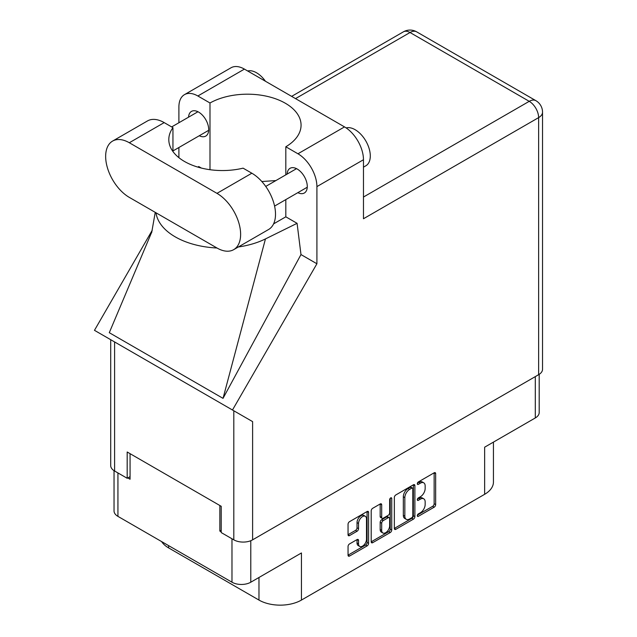 <?xml version="1.0" encoding="UTF-8"?>
<svg xmlns="http://www.w3.org/2000/svg" width="637" height="637" viewBox="0 0 637 637"><rect width="100%" height="100%" fill="white"/><g stroke="black" fill="none" stroke-linecap="round" stroke-linejoin="round"><path stroke-width="0.96" d="M365.343 516.296L363.823 515.421A5.629 3.249 120 0 0 361.012 515.699A5.629 3.249 120 0 0 357.031 522.595L358.543 523.471A5.629 3.249 120 0 1 362.525 516.575A5.629 3.249 120 0 1 365.343 516.296A5.629 3.249 120 0 1 366.506 518.876L366.506 539.244A5.629 3.249 120 0 1 364.046 544.914A5.629 3.249 120 0 1 359.706 546.419A5.629 3.249 120 0 1 358.543 543.839L358.543 540.447A2.102 1.218 120 0 0 358.105 539.483A2.102 1.218 120 0 0 357.054 539.587L349.538 543.926A2.102 1.218 120 0 0 348.049 546.506L348.049 555.185A2.102 1.218 120 0 0 348.487 556.149A2.102 1.218 120 0 0 349.538 556.045L367.103 545.901A2.102 1.218 120 0 0 368.592 543.329L368.592 512.387A2.102 1.218 120 0 0 368.154 511.423A2.102 1.218 120 0 0 367.103 511.527L349.538 521.663A2.102 1.218 120 0 0 348.049 524.243L348.049 534.73A2.102 1.218 120 0 0 348.487 535.693A2.102 1.218 120 0 0 349.538 535.59L357.054 531.25A2.102 1.218 120 0 0 358.543 528.67L358.543 523.471M390.696 497.903L391.739 498.508A1.473 0.852 120 0 0 391.437 497.831A1.473 0.852 120 0 0 390.696 497.903A1.473 0.852 120 0 0 389.653 499.711L389.653 512.769A2.102 1.218 120 0 1 388.164 515.349L383.179 518.231A2.102 1.218 120 0 1 382.128 518.335A2.102 1.218 120 0 1 381.69 517.371L381.69 504.822A2.102 1.218 120 0 0 381.252 503.859A2.102 1.218 120 0 0 380.201 503.963L381.69 504.822M394.343 497.513L394.343 528.455A2.102 1.218 120 0 0 394.781 529.419A2.102 1.218 120 0 0 395.832 529.315L413.397 519.171A2.102 1.218 120 0 0 414.886 516.599L414.886 485.657A2.102 1.218 120 0 0 414.448 484.693A2.102 1.218 120 0 0 413.397 484.797L395.832 494.941A2.102 1.218 120 0 0 394.343 497.513M420.396 512.729L418.35 513.908A1.473 0.852 120 0 0 417.386 515.206A1.473 0.852 120 0 0 417.609 516.392A1.473 0.852 120 0 0 418.35 516.32L434.163 507.187A2.102 1.218 120 0 0 435.652 504.608L435.652 473.665A2.102 1.218 120 0 0 435.222 472.702A2.102 1.218 120 0 0 434.163 472.805L418.35 481.938A1.473 0.852 120 0 0 417.386 483.236A1.473 0.852 120 0 0 417.609 484.415A1.473 0.852 120 0 0 418.35 484.343L420.396 483.164A6.736 3.886 120 0 1 423.764 482.83A6.736 3.886 120 0 1 425.158 485.912L425.158 488.491A6.736 3.886 120 0 1 420.396 496.741L418.35 497.927A1.473 0.852 120 0 0 417.386 499.225A1.473 0.852 120 0 0 417.609 500.403A1.473 0.852 120 0 0 418.35 500.332L420.396 499.153A6.736 3.886 120 0 1 423.764 498.819A6.736 3.886 120 0 1 425.158 501.9L425.158 504.48A6.736 3.886 120 0 1 420.396 512.729M390.25 532.54L372.685 542.684A2.102 1.218 120 0 1 371.634 542.788A2.102 1.218 120 0 1 371.196 541.824L388.737 531.664L390.25 532.54A2.102 1.218 120 0 0 391.739 529.96L391.739 498.508M372.685 542.684L371.196 541.824L371.196 510.882A2.102 1.218 120 0 1 372.685 508.302L380.201 503.963M250.787 540.709L250.787 582.21L301.444 552.964L301.444 600.07L484.646 494.304L484.646 447.19L535.295 417.952L535.295 376.618M168.59 545.606L168.59 547.884L258.972 600.07L258.972 577.48M168.59 547.884A30.027 17.334 180 0 1 161.623 541.585M493.436 442.118L493.436 482.042A30.027 17.334 180 0 1 484.646 494.304M301.444 600.07A30.027 17.334 180 0 1 258.972 600.07M250.787 582.21A13.297 7.676 180 0 1 231.979 582.21L117.933 516.368A13.297 7.676 180 0 1 114.039 510.938L114.039 470.663M221.214 530.287L219.845 531.075L221.214 531.863M219.845 531.075L219.845 505.507M127.79 477.925L130.067 479.239L130.067 453.671M423.764 498.819L422.251 497.943A6.736 3.886 120 0 0 418.883 498.277L420.396 499.153M417.418 499.113L418.883 498.277M423.764 482.83L422.251 481.954A6.736 3.886 120 0 0 418.883 482.289L420.396 483.164M417.418 483.133L418.883 482.289M417.418 515.102L432.65 506.311A2.102 1.218 120 0 0 434.139 503.732L434.139 472.821L435.652 473.665M394.343 528.423L411.884 518.303A2.102 1.218 120 0 0 413.373 515.723L413.373 484.813M411.765 517.714A1.473 0.852 120 0 0 412.808 515.906L412.808 488.746A1.473 0.852 120 0 0 412.497 488.077A1.473 0.852 120 0 0 411.765 488.149L409.607 489.391A6.736 3.886 120 0 0 404.837 497.648L404.837 516.209A6.736 3.886 120 0 0 406.239 519.29A6.736 3.886 120 0 0 409.607 518.964L411.765 517.714M412.497 488.077L410.984 487.201A1.473 0.852 120 0 0 410.244 487.273L411.765 488.149M406.239 519.29L404.718 518.414A6.736 3.886 120 0 1 403.325 515.333L403.325 496.772A6.736 3.886 120 0 1 408.086 488.515L410.244 487.273M380.178 503.978L380.178 516.496A2.102 1.218 120 0 0 380.608 517.459L382.128 518.335M390.226 498.309L390.226 529.084L391.739 529.96M381.69 530.39A5.629 3.249 120 0 0 382.861 532.97A5.629 3.249 120 0 0 387.2 531.457A5.629 3.249 120 0 0 389.653 525.796L389.653 518.614A2.102 1.218 120 0 0 389.223 517.65A2.102 1.218 120 0 0 388.164 517.754L383.179 520.636A2.102 1.218 120 0 0 381.69 523.216L381.69 530.39L380.178 529.514A5.629 3.249 120 0 0 381.34 532.094L382.861 532.97M389.223 517.65L387.702 516.774A2.102 1.218 120 0 0 386.651 516.878L388.164 517.754M380.178 529.514L380.178 522.34A2.102 1.218 120 0 1 381.667 519.76L386.651 516.878M388.737 531.664A2.102 1.218 120 0 0 390.226 529.084M359.706 546.419L358.193 545.543A5.629 3.249 120 0 1 357.031 542.963L357.031 539.603M348.049 534.698L355.542 530.374A2.102 1.218 120 0 0 357.031 527.794L357.031 522.595M348.049 555.153L365.59 545.025A2.102 1.218 120 0 0 367.071 542.453L367.071 511.543M539.197 374.349L539.197 412.521A13.297 7.676 180 0 1 535.295 417.952M233.699 249.648L268.575 229.511A33.458 19.317 -120 0 0 275.51 214.191A33.458 19.317 -120 0 0 251.846 173.216L243.087 168.16A53.619 30.958 0 0 1 168.805 139.591A53.619 30.958 0 0 1 172.945 127.663L164.187 122.607A33.458 19.317 -120 0 0 147.458 120.95L112.582 141.088A33.458 19.317 -120 0 0 107.454 167.897A33.458 19.317 -120 0 0 129.311 197.382L216.97 247.992A33.458 19.317 -120 0 0 233.699 249.648A33.458 19.317 -120 0 0 240.627 234.328A33.458 19.317 -120 0 0 216.97 193.353L129.311 142.744A33.458 19.317 -120 0 0 112.582 141.088M247.658 70.978A21.451 12.382 60 0 1 265.446 81.249M346.138 127.918A21.451 12.382 60 0 1 361.975 135.538A21.451 12.382 60 0 1 370.296 155.969A21.451 12.382 60 0 1 365.853 165.787L363.472 167.157M297.853 192.661A14.261 8.233 -120 0 0 304.327 193.011A14.261 8.233 -120 0 0 307.281 186.482A14.261 8.233 -120 0 0 301.054 172.125A14.261 8.233 -120 0 0 290.066 168.303A14.261 8.233 -120 0 0 287.128 174.084M199.277 135.745A14.261 8.233 -120 0 0 205.751 136.095A14.261 8.233 -120 0 0 208.705 129.566A14.261 8.233 -120 0 0 202.478 115.217A14.261 8.233 -120 0 0 191.482 111.395A14.261 8.233 -120 0 0 188.552 117.168M184.451 94.658L231.016 67.777A26.81 15.479 60 0 1 244.417 69.107L197.86 95.988A26.81 15.479 -120 0 0 184.451 94.658A26.81 15.479 -120 0 0 178.901 106.936L178.901 122.742M538.631 374.691L538.631 117.614A13.297 7.676 180 0 0 542.533 112.184L542.533 369.269A13.297 7.676 180 0 1 538.631 374.691L252.61 539.834A13.297 7.676 180 0 1 233.803 539.834L233.803 410.769L252.61 421.622L232.481 410.005L316.908 263.766L316.908 186.609A26.81 15.479 -120 0 0 297.949 153.78L344.513 126.898L244.417 69.107M344.513 126.898A26.81 15.479 60 0 1 363.472 159.728L363.472 218.746L538.631 117.614A13.297 7.676 60 0 0 529.236 101.331L410.029 32.511L295.528 98.616M297.949 153.78L285.814 146.773L285.814 174.841M285.814 199.612L285.814 216.819A53.619 30.958 180 0 1 285.368 217.082L273.576 223.89M238.31 246.981A66.487 38.387 0 0 0 265.454 238.923L297.081 223.324L285.814 216.819M297.081 223.324L300.983 254.569L316.908 263.766M151.877 231.78L109.285 332.689L223.03 398.356L300.983 254.569M232.481 410.005L94.467 330.324L152.235 230.275M209.995 169.705L209.995 102.995L197.86 95.988M178.901 157.673L178.901 147.513M201.364 168.064L198.728 166.536L197.876 167.117M233.803 410.769L114.596 341.942L114.596 471.006L127.185 478.276L130.067 476.611M114.596 471.006A13.297 7.676 180 0 1 110.703 465.583L110.703 339.696M233.803 539.834L221.214 532.564L221.214 506.296L127.185 452.007L127.185 478.276M114.596 341.942C109.524 339.019 109.524 339.019 114.596 341.942M285.814 146.773A53.619 30.958 0 0 0 301.07 125.147A53.619 30.958 0 0 0 268.265 96.617A53.619 30.958 0 0 0 209.995 102.995M275.893 180.574L261.831 181.529M155.993 212.79A66.487 38.387 0 0 0 216.978 247.992M265.454 238.923L223.03 398.356M172.945 151.518L172.945 127.663M231.979 582.21L231.979 538.783M117.933 472.933L117.933 516.368M417.307 499.727L418.35 500.332M417.307 483.746L418.35 484.343M434.139 503.732L435.652 504.608M432.65 506.311L434.163 507.187M417.307 515.715L418.35 516.32M413.397 484.797L414.886 485.657M413.373 515.723L414.886 516.599M411.884 518.303L413.397 519.171M394.343 528.455L395.832 529.315M408.086 488.515L409.607 489.391M403.325 496.772L404.837 497.648M403.325 515.333L404.837 516.209M380.178 516.496L381.69 517.371M381.667 519.76L383.179 520.636M380.178 522.34L381.69 523.216M357.054 539.587L358.543 540.447M357.031 542.963L358.543 543.839M357.031 527.794L358.543 528.67M355.542 530.374L357.054 531.25M348.049 534.73L349.538 535.59M367.103 511.527L368.592 512.387M367.071 542.453L368.592 543.329M365.59 545.025L367.103 545.901M348.049 555.185L349.538 556.045M363.472 197.032L529.236 101.331A13.297 7.676 120 0 1 535.884 100.67L416.678 31.85A13.297 7.676 120 0 0 410.029 32.511A13.297 7.676 60 0 0 403.38 31.85L291.635 96.37M363.472 159.728L316.908 186.609M252.61 421.622L252.61 539.834M164.187 122.607L129.311 142.744M251.846 173.216L216.97 193.353M265.74 186.434L296.531 168.654M171.664 126.922L197.956 111.746M172.945 150.945L208.681 130.314M274.579 206.093L307.257 187.23M155.245 212.36L151.67 232.593M416.678 31.85A13.297 13.297 0 0 0 403.38 31.85M542.533 112.184A13.297 13.297 0 0 0 535.884 100.67"/></g></svg>
